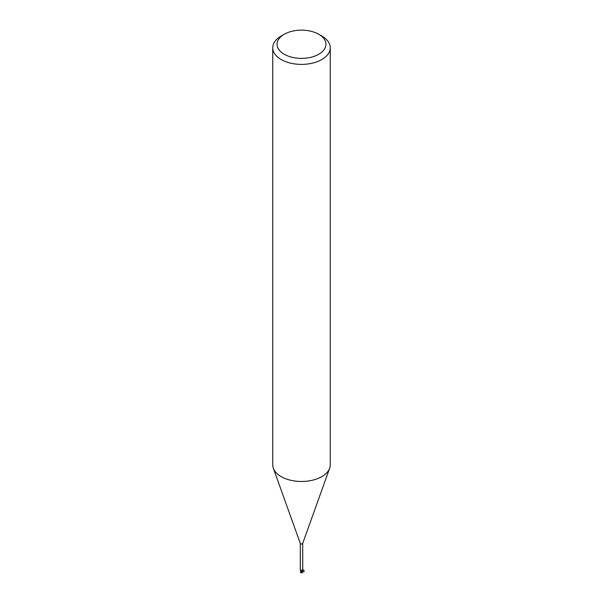 <?xml version="1.0" encoding="UTF-8"?>
<svg xmlns="http://www.w3.org/2000/svg" width="603" height="603" viewBox="0 0 603 603"><rect width="100%" height="100%" fill="white"/><g stroke="black" fill="none" stroke-linecap="round" stroke-linejoin="round"><path stroke-width="0.9" d="M318.783 34.281L321.836 36.044A28.763 16.605 180 0 1 330.263 47.788L330.263 464.868A28.763 16.605 180 0 1 329.66 468.237A28.763 16.605 180 0 1 321.836 476.611A28.763 16.605 180 0 1 293.262 480.779A28.763 16.605 180 0 1 273.34 468.237A28.763 16.605 180 0 1 272.737 464.868L272.737 47.788A28.763 16.605 180 0 1 281.164 36.044L284.217 34.281A24.444 14.118 180 0 1 318.783 34.281A24.444 14.118 180 0 1 318.783 54.247A24.444 14.118 180 0 1 284.217 54.247A24.444 14.118 180 0 1 284.217 34.281L281.164 36.044M302.721 543.288A1.221 0.709 180 0 1 302.698 543.431A1.221 0.709 180 0 1 302.367 543.785A1.221 0.709 180 0 1 301.153 543.966A1.221 0.709 180 0 1 300.302 543.431A1.221 0.709 180 0 1 300.279 543.288M330.263 47.788A28.763 16.605 180 0 1 321.836 59.531A28.763 16.605 180 0 1 290.495 63.127A28.763 16.605 180 0 1 272.737 47.788M301.839 571.591L302.171 570.566M302.118 571.463A1.364 0.791 180 0 1 301.681 571.546A1.364 0.791 180 0 0 302.118 571.463L301.975 571.546A1.44 0.829 180 0 1 301.696 571.584L300.761 572.548L300.799 570.988L301.658 571.425M300.279 543.356L300.279 570.061L301.108 571.139A1.236 0.716 180 0 1 300.882 571.018A1.236 0.716 180 0 1 300.573 570.551M300.859 572.594L300.882 570.061L300.739 572.466M300.807 570.935L301.108 571.139A1.568 0.897 -175.3 0 0 300.709 570.581L301.643 571.373M301.779 570.649L302.307 571.297C305.887 573.852 303.219 567.144 302.307 571.297A1.221 0.709 180 0 1 301.666 571.463L301.704 571.621M302.412 569.895A1.485 1.425 14 0 0 301.832 571.026L302.291 569.903M302.246 572.043L302.209 572.579A1.394 0.882 14.2 0 1 302.201 572.594L301.53 572.458A1.364 0.791 180 0 1 301.319 572.451L301.146 572.812A1.387 1.387 0 0 0 302.035 572.752M300.746 572.82L300.784 572.172M301.206 572.827L301.319 572.451M301.53 572.458L301.621 571.923M301.492 572.3L301.975 571.546M302.254 572.88L302.216 572.435M300.761 572.518L300.588 570.634M301.01 572.518L301.658 571.471M300.302 543.431L273.34 468.237M302.706 570.114L302.42 570.905M302.721 570.061L302.721 543.356M302.239 572.194L302.42 571.079M302.698 543.431L329.66 468.237M302.261 572.466L302.261 571.674"/></g></svg>

